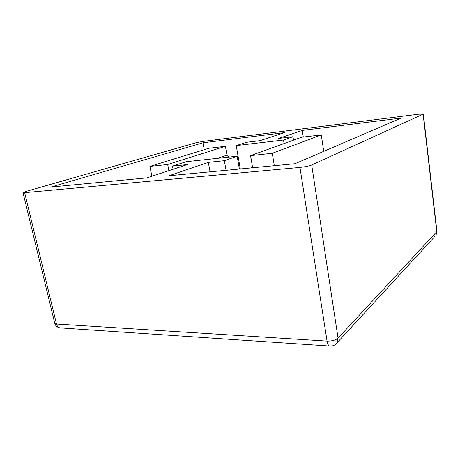 <?xml version="1.0" encoding="UTF-8"?>
<svg xmlns="http://www.w3.org/2000/svg" width="460" height="460" viewBox="0 0 460 460"><rect width="100%" height="100%" fill="white"/><g stroke="black" fill="none" stroke-linecap="round" stroke-linejoin="round"><path stroke-width="0.69" d="M24.656 192.671L23 192.596L25.386 191.596L196.38 142.675L202.9 141.427L418.962 114.172L423.108 114.166L311.696 164.985C308.959 166.054 305.043 166.871 299.96 167.423L24.656 192.671L56.511 324.03L54.757 323.282C55.499 325.812 57.195 327.347 59.863 327.888C58.196 327.411 57.08 326.128 56.511 324.03L327.048 341.096C327.514 343.833 328.354 345.477 329.555 346.029L330.447 346.087M168.912 175.766L208.322 162.368L224.33 160.689L237.153 156.21L186.202 161.707L172.471 166.129L187.369 164.565L146.958 177.865L50.916 187.036L202.998 142.813L284.309 132.664L259.923 140.691L246.491 142.307L236.227 145.607L283.527 140.018L292.974 136.724L278.708 138.437L302.26 130.427L401.057 118.099L294.975 163.731L168.912 175.766M251.039 167.923L252.408 166.497L250.556 155.618L272.28 153.289L321.298 134.918L301.587 137.258L250.556 155.618M217.494 158.332L226.981 155.129L225.411 146.303L167.676 164.496L149.908 166.399L208.874 148.264L225.411 146.303M168.883 170.648L167.676 164.496M303.278 137.057L302.26 130.427M284.09 143.554L283.527 140.018M240.298 168.952L236.227 145.607M202.998 142.813L204.263 149.684M239.395 169.038L237.153 156.21M226.055 170.309L224.33 160.689M173.086 169.268L172.471 166.129M274.315 165.703L272.28 153.289M323.731 151.363L321.298 134.918M151.892 176.237L149.908 166.399M229.477 157.038L226.981 155.129M208.322 162.368L210.065 171.839M293.514 140.162L292.974 136.724M61.094 327.968L329.555 346.029C332.724 346.288 335.277 345.178 337.209 342.694L338.054 338.1C335.622 340.176 331.953 341.171 327.048 341.096L299.96 167.423M335.633 344.333L434.976 236.331M423.321 113.999L436.966 231.483L338.054 338.1L311.696 164.985M436.966 231.483L436.028 235.186L436.787 231.903L423.108 114.166M23 192.596L54.757 323.282"/></g></svg>
